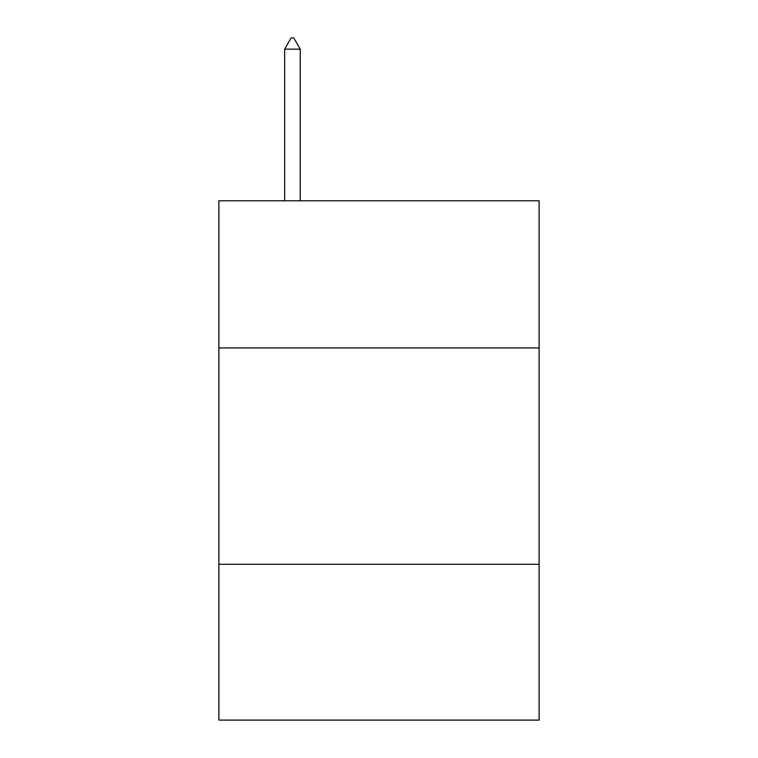 <?xml version="1.0" encoding="UTF-8"?>
<svg xmlns="http://www.w3.org/2000/svg" width="758" height="758" viewBox="0 0 758 758"><rect width="100%" height="100%" fill="white"/><g stroke="black" fill="none" stroke-linecap="round" stroke-linejoin="round"><path stroke-width="1.14" d="M539.118 347.931L539.118 200.794L218.882 200.794L218.882 347.931L539.118 347.931L539.118 720.1L218.882 720.1L218.882 347.931M539.118 564.303L218.882 564.303M300.234 49.156L293.744 37.9L291.148 37.9L284.657 49.156L300.234 49.156L300.234 200.794M284.657 49.156L284.657 200.794"/></g></svg>
